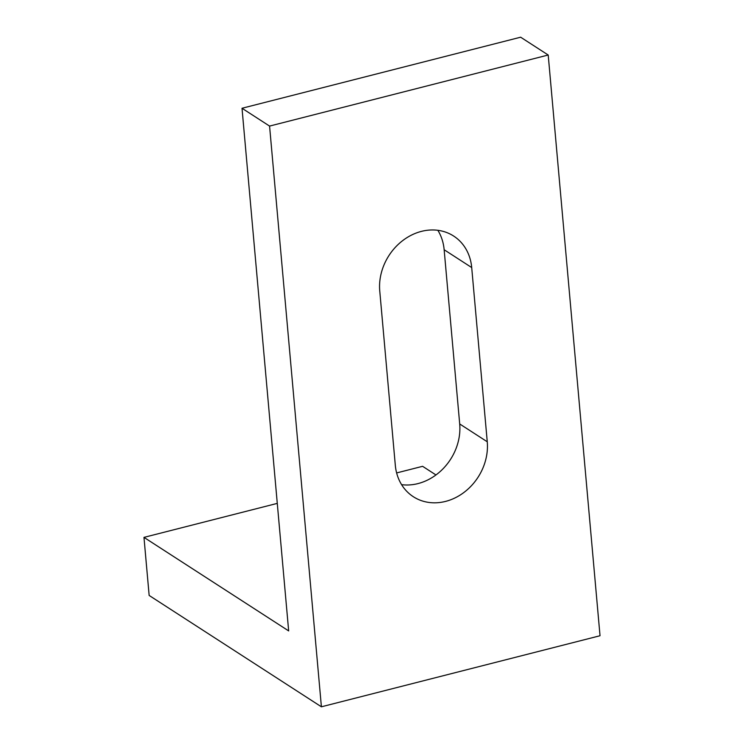 <?xml version="1.0" encoding="UTF-8"?>
<svg xmlns="http://www.w3.org/2000/svg" width="744" height="744" viewBox="0 0 744 744"><rect width="100%" height="100%" fill="white"/><g stroke="black" fill="none" stroke-linecap="round" stroke-linejoin="round"><path stroke-width="1.12" d="M143.973 537.373L149.153 595.451L321.399 706.8L600.027 635.739L548.207 55.019L520.642 37.2L242.014 108.261L288.663 630.912L143.973 537.373L277.279 503.381M321.399 706.8L269.57 126.08L548.207 55.019M487.255 441.778A51.466 43.766 -57.1 0 1 463.689 492.64A51.466 43.766 -57.1 0 1 413.339 496.722A51.466 43.766 -57.1 0 1 395.306 465.223L379.756 291.006A51.466 43.766 -57.1 0 1 403.322 240.135A51.466 43.766 -57.1 0 1 453.673 236.062A51.466 43.766 -57.1 0 1 471.705 267.561L487.255 441.778L459.699 423.959A51.466 43.766 -57.1 0 1 401.602 484.66M437.853 230.305A51.466 43.766 -57.1 0 1 444.149 249.742L459.699 423.959M435.956 474.951L422.601 466.311L396.636 472.933M269.57 126.08L242.014 108.261M444.149 249.742L471.705 267.561"/></g></svg>
